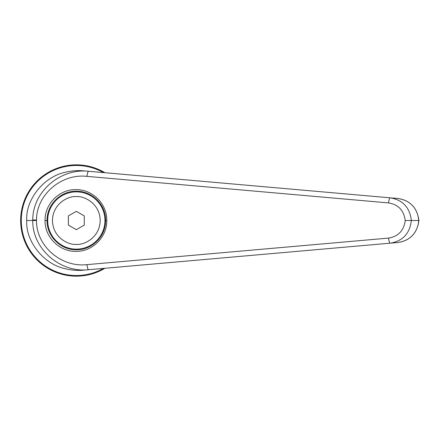 <?xml version="1.0" encoding="UTF-8"?>
<svg xmlns="http://www.w3.org/2000/svg" width="441" height="441" viewBox="0 0 441 441"><rect width="100%" height="100%" fill="white"/><g stroke="black" fill="none" stroke-linecap="round" stroke-linejoin="round"><path stroke-width="0.66" d="M103.398 268.415A55.037 55.037 0 0 1 21.289 220.5A55.037 55.037 0 0 1 103.398 172.585M104.892 268.282A55.671 55.671 0 0 1 20.655 220.5A55.671 55.671 0 0 1 104.892 172.718M76.326 249.132A28.632 28.632 0 0 1 47.694 220.5A28.632 28.632 0 0 1 76.326 191.868A28.632 28.632 0 0 1 104.958 220.5A28.632 28.632 0 0 1 76.326 249.132A28.632 28.632 0 0 0 104.958 220.5A28.632 28.632 0 0 0 76.326 191.868M76.326 249.766C60.687 250.168 46.658 236.139 47.06 220.5C46.658 204.861 60.687 190.832 76.326 191.234C91.965 190.832 105.994 204.861 105.592 220.5C105.994 236.139 91.965 250.168 76.326 249.766M405.229 220.5L411.354 220.5C409.788 207.507 402.787 199.955 390.346 197.844A5.088 1.312 95 0 0 388.582 202.91C398.322 204.541 403.873 210.407 405.229 220.5C403.873 230.593 398.322 236.459 388.582 238.09L86.971 264.633C61.045 267.648 36.074 245.808 36.504 220.5L32.75 220.5C32.243 248.696 59.954 273.051 88.735 269.705A5.088 1.312 -95 0 1 86.971 264.633M26.697 220.5L32.75 220.5L32.761 219.927C32.601 191.94 60.174 167.988 88.735 171.295L83.641 170.849C77.666 170.265 71.486 170.75 65.092 172.315C44.591 176.549 26.499 198.307 26.697 218.482L26.697 222.518C26.499 242.693 44.591 264.451 65.092 268.685C71.503 270.25 77.688 270.741 83.641 270.151L390.346 243.156C402.787 241.045 409.788 233.493 411.354 220.5L418.768 220.5C417.384 206.956 408.939 200.192 398.234 198.533L88.735 171.295A5.088 1.312 95 0 0 86.971 176.367L388.582 202.91M398.234 242.467C408.939 240.808 417.384 234.044 418.768 220.5L418.95 220.5C417.164 233.107 410.262 240.433 398.234 242.467L390.346 243.156A5.088 1.312 -95 0 1 388.582 238.09M83.641 170.849L398.234 198.533C410.262 200.567 417.164 207.887 418.95 220.5M88.735 269.705L83.641 270.151M68.372 215.908L68.372 225.092L76.326 229.684L84.281 225.092L84.281 215.908L76.326 211.316L68.372 215.908M76.326 244.358C69.347 245.317 52.793 238.162 52.468 220.5C52.793 202.838 69.347 195.683 76.326 196.642C83.305 195.683 99.859 202.838 100.184 220.5C99.859 238.162 83.305 245.317 76.326 244.358M36.504 220.5L36.509 220.037C36.36 194.9 61.216 173.385 86.971 176.367M45.054 220.5C44.635 236.988 59.425 251.778 75.913 251.359C92.401 251.778 107.196 236.988 106.772 220.5C107.196 204.012 92.401 189.222 75.913 189.641C59.425 189.222 44.635 204.012 45.054 220.5L47.06 220.5M105.592 220.5L106.772 220.5M32.761 219.927L36.509 220.037"/></g></svg>
